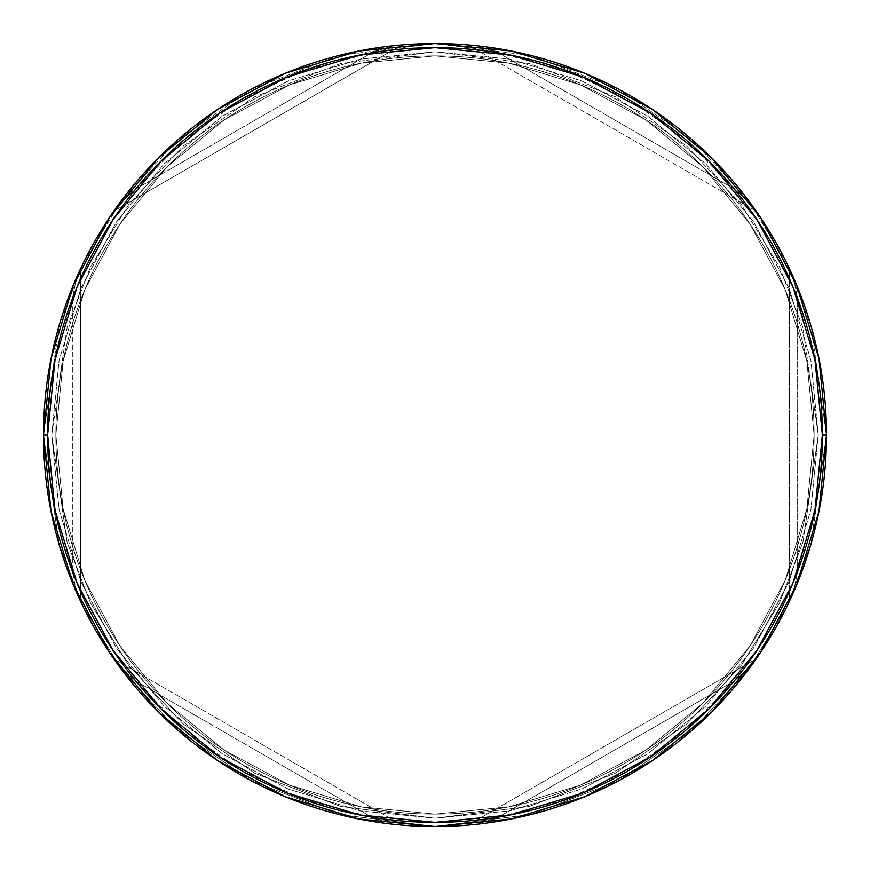 <?xml version="1.0" encoding="UTF-8"?>
<svg xmlns="http://www.w3.org/2000/svg" width="870" height="870" viewBox="0 0 870 870"><rect width="100%" height="100%" fill="white"/><g stroke="black" fill="none" stroke-linecap="round" stroke-linejoin="round"><path stroke-width="0.65" stroke-dasharray="4.35 3.26" d="M43.5 435.13L55.865 435A379.135 379.135 0 0 1 435 55.865A379.135 379.135 0 0 1 814.135 435L826.5 435A391.5 391.5 0 0 0 435 43.5A391.5 391.5 0 0 0 43.5 435L55.865 435A379.135 379.135 0 0 1 435 55.865A379.135 379.135 0 0 1 814.135 435L826.5 435A391.5 391.5 0 0 0 435 43.5A391.5 391.5 0 0 0 43.5 435A391.5 391.5 0 0 1 435 43.5A391.5 391.5 0 0 1 826.5 435A391.5 391.5 0 0 0 793.527 277.748L789.405 268.667A391.5 391.5 0 0 0 756.247 211.236L750.451 203.123A391.5 391.5 0 0 0 478.087 45.882L468.158 44.903A391.5 391.5 0 0 0 401.842 44.903L391.913 45.882A391.5 391.5 0 0 0 119.549 203.123L113.752 211.236A391.5 391.5 0 0 0 80.595 268.667L76.473 277.748A391.5 391.5 0 0 0 43.5 435A391.5 391.5 0 0 1 435 43.5A391.5 391.5 0 0 1 826.5 435A391.5 391.5 0 0 0 435 43.5A391.5 391.5 0 0 0 43.5 435A391.5 391.5 0 0 1 76.473 277.748L72.351 298.823L72.351 571.177L53.853 504.208L47.622 435L53.853 365.791L72.351 298.823A387.378 387.378 0 0 0 72.351 571.177L76.473 592.252A391.5 391.5 0 0 1 43.5 435A391.5 391.5 0 0 0 435 826.5A391.5 391.5 0 0 0 826.5 435A391.5 391.5 0 0 0 435 43.5A391.5 391.5 0 0 0 43.5 435A391.5 391.5 0 0 0 435 826.5A391.5 391.5 0 0 0 826.5 435A391.5 391.5 0 0 1 793.527 592.252L797.649 571.177A387.378 387.378 0 0 0 822.378 435L826.5 435L822.378 435L816.147 504.208L797.649 571.177L797.649 298.823L816.147 365.791L822.378 435A387.378 387.378 0 0 0 797.649 298.823L793.527 277.748A391.5 391.5 0 0 1 435 826.5A391.5 391.5 0 0 1 43.5 435L51.026 358.625L73.297 285.175L109.402 217.598M826.5 434.869L814.135 435A379.135 379.135 0 0 1 435 814.135A379.135 379.135 0 0 1 55.865 435A379.135 379.135 0 0 1 435 55.865A379.135 379.135 0 0 1 814.135 435A379.135 379.135 0 0 0 435 55.865A379.135 379.135 0 0 0 55.865 435A379.135 379.135 0 0 1 435 55.865A379.135 379.135 0 0 1 814.135 435A379.135 379.135 0 0 0 435 55.865A379.135 379.135 0 0 0 55.865 435L63.151 508.961L84.727 580.094L119.755 645.638L166.909 703.09L224.362 750.244L289.906 785.273L361.039 806.849L435 814.135L508.961 806.849L580.094 785.273L645.638 750.244L703.09 703.09L750.244 645.638L785.273 580.094L806.849 508.961L814.135 435L806.849 361.039L785.273 289.906L750.244 224.362L703.09 166.909L645.638 119.755L580.094 84.727L508.961 63.151L435 55.865L361.039 63.151L289.906 84.727L224.362 119.755L166.909 166.909L119.755 224.362L84.727 289.906L63.151 361.039L55.865 435A379.135 379.135 0 0 0 435 814.135A379.135 379.135 0 0 0 814.135 435A379.135 379.135 0 0 1 435 814.135A379.135 379.135 0 0 1 55.865 435L63.151 508.961L84.727 580.094L119.755 645.638L166.909 703.09L224.362 750.244L289.906 785.273L361.039 806.849L435 814.135L508.961 806.849L580.094 785.273L645.638 750.244L703.09 703.09L750.244 645.638L785.273 580.094L806.849 508.961L814.135 435L806.849 361.039L785.273 289.906L750.244 224.362L703.09 166.909L645.638 119.755L580.094 84.727L508.961 63.151L435 55.865L361.039 63.151L289.906 84.727L224.362 119.755L166.909 166.909L119.755 224.362L84.727 289.906L63.151 361.039L55.865 435A379.135 379.135 0 0 0 435 814.135A379.135 379.135 0 0 0 814.135 435A379.135 379.135 0 0 1 435 814.135A379.135 379.135 0 0 1 55.865 435L43.5 435A391.5 391.5 0 0 0 76.473 592.252L80.595 601.333A391.5 391.5 0 0 0 113.752 658.764L119.549 666.877L135.742 680.971L371.61 817.158L304.359 799.682L241.305 770.483L184.494 730.485L135.742 680.971A387.378 387.378 0 0 0 371.61 817.158L391.913 824.118A391.5 391.5 0 0 1 119.549 666.877A391.5 391.5 0 0 0 391.913 824.118L401.842 825.097A391.5 391.5 0 0 0 468.158 825.097L478.087 824.118L498.39 817.158L734.258 680.971L685.506 730.485L628.695 770.483L565.641 799.682L498.39 817.158A387.378 387.378 0 0 0 734.258 680.971L750.451 666.877A391.5 391.5 0 0 1 478.087 824.118A391.5 391.5 0 0 0 750.451 666.877L756.247 658.764A391.5 391.5 0 0 0 789.405 601.333L793.527 592.252A391.5 391.5 0 0 0 826.5 435L818.974 511.375L796.702 584.825L760.597 652.402M135.742 189.029L184.494 139.515L241.305 99.517L304.359 70.318L371.61 52.842L135.742 189.029L119.549 203.123A391.5 391.5 0 0 1 391.913 45.882L371.61 52.842A387.378 387.378 0 0 0 135.742 189.029L371.61 52.842L391.913 45.882L401.842 44.903L113.752 211.236L401.842 44.903A391.5 391.5 0 0 1 468.158 44.903L756.247 211.236A391.5 391.5 0 0 1 789.405 268.667L789.405 601.333A391.5 391.5 0 0 1 756.247 658.764L468.158 825.097A391.5 391.5 0 0 1 401.842 825.097L113.752 658.764A391.5 391.5 0 0 1 80.595 601.333L80.595 268.667A391.5 391.5 0 0 1 113.752 211.236L401.842 44.903L113.752 211.236L119.549 203.123L135.742 189.029M498.39 52.842L565.641 70.318L628.695 99.517L685.506 139.515L734.258 189.029L498.39 52.842L478.087 45.882A391.5 391.5 0 0 1 750.451 203.123L734.258 189.029A387.378 387.378 0 0 0 498.39 52.842L734.258 189.029L750.451 203.123L756.247 211.236L468.158 44.903L478.087 45.882L498.39 52.842M217.489 109.479L285.175 73.297L358.625 51.026L435 43.5L511.375 51.026L584.825 73.297L652.402 109.402M760.521 217.489L796.702 285.175L818.974 358.625L826.5 435A391.5 391.5 0 0 1 435 826.5A391.5 391.5 0 0 1 43.5 435A391.5 391.5 0 0 0 435 826.5A391.5 391.5 0 0 0 826.5 435L814.135 435A379.135 379.135 0 0 1 435 814.135A379.135 379.135 0 0 1 55.865 435L43.5 435A391.5 391.5 0 0 0 435 826.5A391.5 391.5 0 0 0 826.5 435L818.257 435L802.923 327.685L779.498 267.057L741.61 205.048L687.006 146.247L615.362 96.831L529.341 63.532L435 51.743L340.659 63.532L254.638 96.831L182.994 146.247L128.39 205.048L90.502 267.057L67.077 327.685L51.743 435L43.5 435L59.16 325.38L83.085 263.447L121.8 200.1L177.578 140.037L250.767 89.556L338.626 55.549L435 43.5L531.374 55.549L619.233 89.556L692.422 140.037L748.2 200.1L786.915 263.447L810.84 325.38L826.5 435L810.84 325.38L786.915 263.447L748.2 200.1L692.422 140.037L619.233 89.556L531.374 55.549L435 43.5L338.626 55.549L250.767 89.556L177.578 140.037L121.8 200.1L83.085 263.447L59.16 325.38L43.5 435L51.743 435L67.077 327.685L90.502 267.057L128.39 205.048L182.994 146.247L254.638 96.831L340.659 63.532L435 51.743L529.341 63.532L615.362 96.831L687.006 146.247L741.61 205.048L779.498 267.057L802.923 327.685L818.257 435L826.5 435A391.5 391.5 0 0 0 435 43.5A391.5 391.5 0 0 0 43.5 435A391.5 391.5 0 0 1 435 43.5A391.5 391.5 0 0 1 826.5 435A391.5 391.5 0 0 1 435 826.5A391.5 391.5 0 0 1 43.5 435A391.5 391.5 0 0 0 435 826.5A391.5 391.5 0 0 0 826.5 435L818.257 435L810.894 509.766L789.079 581.671L753.67 647.922L706.005 706.005L647.922 753.67L581.671 789.079L509.766 810.894L435 818.257L360.234 810.894L288.329 789.079L222.078 753.67L163.995 706.005L116.33 647.922L80.921 581.671L59.106 509.766L51.743 435L59.106 360.234L80.921 288.329L116.33 222.078L163.995 163.995L222.078 116.33L288.329 80.921L360.234 59.106L435 51.743L509.766 59.106L581.671 80.921L647.922 116.33L706.005 163.995L753.67 222.078L789.079 288.329L810.894 360.234L818.257 435L810.894 360.234L789.079 288.329L753.67 222.078L706.005 163.995L647.922 116.33L581.671 80.921L509.766 59.106L435 51.743L360.234 59.106L288.329 80.921L222.078 116.33L163.995 163.995L116.33 222.078L80.921 288.329L59.106 360.234L51.743 435L59.106 509.766L80.921 581.671L116.33 647.922L163.995 706.005L222.078 753.67L288.329 789.079L360.234 810.894L435 818.257L509.766 810.894L581.671 789.079L647.922 753.67L706.005 706.005L753.67 647.922L789.079 581.671L810.894 509.766L818.257 435L802.923 542.314L779.498 602.943L741.61 664.952L687.006 723.753L615.362 773.169L529.341 806.468L435 818.257L340.659 806.468L254.638 773.169L182.994 723.753L128.39 664.952L90.502 602.943L67.077 542.314L51.743 435L43.5 435L59.16 544.62L83.085 606.553L121.8 669.9L177.578 729.963L250.767 780.444L338.626 814.45L435 826.5L531.374 814.45L619.233 780.444L692.422 729.963L748.2 669.9L786.915 606.553L810.84 544.62L826.5 435L810.84 544.62L786.915 606.553L748.2 669.9L692.422 729.963L619.233 780.444L531.374 814.45L435 826.5L338.626 814.45L250.767 780.444L177.578 729.963L121.8 669.9L83.085 606.553L59.16 544.62L43.5 435L51.743 435L67.077 542.314L90.502 602.943L128.39 664.952L182.994 723.753L254.638 773.169L340.659 806.468L435 818.257L529.341 806.468L615.362 773.169L687.006 723.753L741.61 664.952L779.498 602.943L802.923 542.314L818.257 435L826.5 435M652.511 760.521L584.825 796.702L511.375 818.974L435 826.5L358.625 818.974L285.175 796.702L217.598 760.597M109.479 652.511L73.297 584.825L51.026 511.375L43.5 435M750.451 666.877L734.258 680.971L498.39 817.158L478.087 824.118L468.158 825.097L756.247 658.764L750.451 666.877M391.913 824.118L371.61 817.158L135.742 680.971L119.549 666.877L113.752 658.764L401.842 825.097L391.913 824.118M76.473 592.252L72.351 571.177L72.351 298.823L76.473 277.748L80.595 268.667L80.595 601.333L76.473 592.252M793.527 277.748L797.649 298.823L797.649 571.177L793.527 592.252L789.405 601.333L789.405 268.667L793.527 277.748"/><path stroke-width="1.3" d="M43.5 435A391.5 391.5 0 0 0 435 826.5A391.5 391.5 0 0 0 826.5 435L822.378 435A387.378 387.378 0 0 1 435 822.378A387.378 387.378 0 0 1 47.622 435L55.06 510.57L77.104 583.248L112.904 650.216L161.081 708.919L219.784 757.096L286.752 792.896L359.43 814.94L435 822.378L510.57 814.94L583.248 792.896L650.216 757.096L708.919 708.919L757.096 650.216L792.896 583.248L814.94 510.57L822.378 435L814.94 359.43L792.896 286.752L757.096 219.784L708.919 161.081L650.216 112.904L583.248 77.104L510.57 55.06L435 47.622L359.43 55.06L286.752 77.104L219.784 112.904L161.081 161.081L112.904 219.784L77.104 286.752L55.06 359.43L47.622 435L43.5 435L47.622 435A387.378 387.378 0 0 1 435 47.622A387.378 387.378 0 0 1 822.378 435L826.5 435A391.5 391.5 0 0 0 435 43.5A391.5 391.5 0 0 0 43.5 435A391.5 391.5 0 0 1 435 43.5A391.5 391.5 0 0 1 826.5 435A391.5 391.5 0 0 1 435 826.5A391.5 391.5 0 0 1 43.5 435L51.026 358.625L73.297 285.175L109.402 217.598M109.479 217.489L158.166 158.166L217.391 109.555L158.166 158.166L109.479 217.489M217.489 109.479L285.175 73.297L358.625 51.026L434.869 43.5M435 43.5L511.375 51.026L584.825 73.297L652.402 109.402M652.511 109.479L711.834 158.166L760.445 217.391L711.834 158.166L652.511 109.479M760.521 217.489L796.702 285.175L818.974 358.625L826.5 434.869M826.5 435L818.974 511.375L796.702 584.825L760.597 652.402M760.521 652.511L711.834 711.834L652.609 760.445L711.834 711.834L760.521 652.511M652.511 760.521L584.825 796.702L511.375 818.974L435.13 826.5M435 826.5L358.625 818.974L285.175 796.702L217.598 760.597M217.489 760.521L158.166 711.834L109.555 652.609L158.166 711.834L217.489 760.521M109.479 652.511L73.297 584.825L51.026 511.375L43.5 435.13"/></g></svg>
